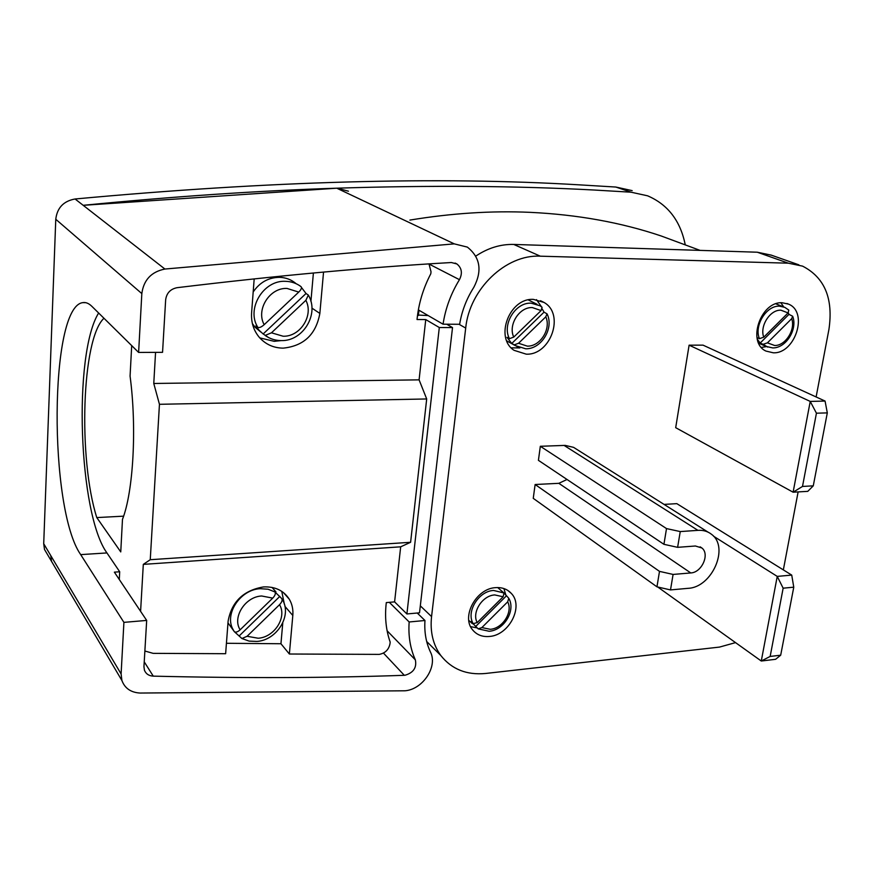 <?xml version="1.0" encoding="UTF-8"?>
<svg xmlns="http://www.w3.org/2000/svg" width="874" height="874" viewBox="0 0 874 874"><rect width="100%" height="100%" fill="white"/><g stroke="black" fill="none" stroke-linecap="round" stroke-linejoin="round"><path stroke-width="1.31" d="M533.249 498.344L535.128 484.513L659.499 571.378L656.953 586.825L533.249 498.344M567.029 479.476L558.847 483.322L535.128 484.513M540.329 446.286L666.512 528.584L663.934 544.316L538.417 460.336L540.329 446.286L565.194 445.39L573.606 447.368L708.016 532.113M782.274 302.754C760.5 301.159 746.702 342.706 766.006 351.086L773.282 352.801C795.264 353.97 808.614 311.963 788.534 304.13L782.274 302.754M533.424 299.389C509.422 297.717 494.345 337.888 514.087 350.332L526.257 354.167C550.762 355.357 565.117 314.028 543.989 302.426L533.424 299.389M495.7 587.645C476.199 588.344 460.806 616.968 472.79 630.099C476.898 634.917 482.404 637.037 489.309 636.469C509.171 635.376 524.105 606.119 511.224 593.326C507.27 589.109 502.091 587.219 495.7 587.645M420.318 605.846L431.559 616.585C429.953 631.793 433.034 644.75 440.78 655.478C451.705 669.266 466.64 675.263 485.605 673.472L719.499 647.088L735.537 642.619M475.817 256.082C487.932 247.998 500.573 244.119 513.748 244.436L540.318 256.18L788.326 263.183L802.572 266.133C824.652 277.473 833.446 298.537 828.945 329.323L816.119 396.96M798.126 491.909L783.344 569.881M540.318 256.18C505.948 254.214 469.469 289.054 465.7 328.067L431.559 616.585M689.105 345.175L675.689 427.681L793.111 492.204L810.231 401.417L689.105 345.175L703.024 345.143L825.067 401.057L827.307 412.889L816.436 413.194L810.231 401.417L825.067 401.057M780.69 655.194L793.767 587.186L783.148 588.18L770.158 656.44L780.69 655.194L775.609 659.302L761.276 661.017L777.237 576.392L791.735 575.103L676.815 503.642L664.054 504.407M429.134 264.101L459.451 279.68C462.663 273.234 461.811 268.001 456.905 263.959L451.388 262.528C367.233 267.346 275.791 275.736 177.061 287.688C170.397 289.043 166.595 293.074 165.656 299.793L162.553 352.331L138.616 352.43L91.836 306.304C88.787 303.333 85.783 302.109 82.833 302.633C49.206 306.424 48.638 509.105 80.692 554.619L123.911 622.364L121.104 673.952L121.912 680.529C124.818 688.308 130.849 692.481 140.026 693.049L405.066 690.788C422.94 689.368 438.016 666.359 430.445 652.026C426.02 642.609 424.196 632.11 424.972 620.507L409.163 621.971C408.169 635.868 410.234 648.497 415.347 659.859L387.106 630.766M459.451 279.68C450.908 293.609 445.445 308.446 443.052 324.199L459.648 324.276C461.789 311.122 466.519 298.81 473.828 287.317C482.415 270.776 480.263 257.36 467.35 247.102L454.272 243.868L164.913 269.039C151.366 271.77 143.675 279.953 141.828 293.588L138.616 352.43M632.164 190.63L615.842 187.047L579.932 184.884C437.656 176.34 269.367 181.038 75.077 198.988C63.573 201.053 57.138 207.815 55.772 219.276L43.711 543.726L44.498 549.451L47.983 555.351M513.748 244.436L757.288 252.215L788.326 263.183M798.891 264.844L771.327 255.153L757.288 252.215M426.774 641.866L427.954 642.751M757.321 339.243L760.172 343.034L763.122 344.312L767.416 342.848L774.593 345.481C785.365 345.962 795.744 329.695 791.691 318.66L767.416 342.848M503.927 592.911L501.676 590.999L504.025 592.987L503.129 596.778L494.75 594.932C482.306 595.478 471.512 612.521 477.215 622.583L473.216 623.665L470.955 621.578L478.209 628.876L481.858 627.587L490.248 629.302C502.572 628.581 513.147 611.931 507.674 601.836L508.777 598.297L504.276 593.282M542.088 307.277L539.99 305.747L542.088 307.277L541.093 310.587L532.353 307.572C519.342 306.818 507.881 325.019 513.759 337.08L509.455 338.686L506.953 337.309L511.749 343.46L514.262 344.859L518.555 343.264L527.306 346.137C540.187 346.65 551.396 328.897 545.791 316.836L518.555 343.264M763.745 337.189L788.086 312.936L780.93 310.194C770.081 309.516 759.495 326.166 763.745 337.189L759.44 338.664L756.982 337.604M511.235 347.841L519.91 347.918M541.487 306.796L536.494 299.651M506.122 595.904L503.905 588.563M670.5 589.917L688.155 588.322C712.026 587.415 729.593 547.342 711.6 534.375C707.831 531.37 703.319 530.026 698.053 530.343L680.245 531.578L677.612 547.332L695.376 545.999L701.833 547.954C710.059 554.04 701.822 572.59 690.777 572.94L673.089 574.436L670.5 589.917L656.953 586.825M468.825 620.584L469.742 621.261M506.789 340.947L509.662 342.488M761.429 347.437L766.443 346.596M783.749 306.916L780.886 302.786M663.934 544.316L677.612 547.332M666.512 528.584L680.245 531.578M673.089 574.436L659.499 571.378M542.241 309.035L544.043 312.149L511.749 343.46M537.04 304.283L528.278 299.913M544.043 312.149L547.048 313.832L545.791 316.836M513.759 337.08L541.093 310.587M791.691 318.66L792.674 316.246L788.96 314.356L788.282 312.739M477.215 622.583L503.129 596.778M506.21 596.057L475.587 626.571M501.643 591.043L497.699 587.557M759.44 338.664C753.825 325.729 766.411 305.321 779.499 306.162L784.786 307.342L788.796 310.084L788.086 312.936M788.96 314.356L760.172 343.034M507.674 601.836L481.858 627.587M470.605 626.647L477.04 627.903M265.117 335.441L271.464 332.808L305.856 300.328L308.347 295.084L306.031 293.5L263.161 333.955L268.613 337.572M257.83 327.346C246.009 308.926 263.424 279.92 285.525 281.319C291.337 281.472 296.505 283.242 301.027 286.639C302.022 287.721 301.257 289.545 298.744 292.091L264.188 324.68C261.424 327.094 259.316 327.979 257.83 327.346L255.885 325.871L259.021 330.219L263.161 333.955M234.429 631.749L241.923 638.523L247.08 636.283L279.516 604.699C281.887 602.186 282.619 600.132 281.723 598.548L274.971 591.96C275.856 593.544 275.102 595.598 272.732 598.122L240.142 629.804C237.706 631.989 235.783 632.623 234.374 631.705L234.188 631.487M282.772 622.922L280.947 643.745L289.37 654.014L292.812 615.482C293.314 609.517 292.156 604.12 289.338 599.28C283.7 590.518 275.059 586.399 263.391 586.935C243.398 590.42 231.632 601.825 228.114 621.152L225.634 653.708L153.158 653.359L144.865 651.021M284.367 604.218L281.756 591.359M406.902 613.952L419.509 612.816L452.524 327.575L439.305 327.521L406.902 613.952L394.6 601.88L386.297 602.601C384.626 616.782 385.915 629.936 390.175 642.084L389.979 643.799C388.766 649.677 385.194 653.206 379.272 654.386L289.37 654.014M123.911 622.364L146.679 620.42L143.948 666.633L144.428 670.194C145.914 673.887 148.853 675.875 153.267 676.137C243.551 678.322 327.237 678.038 404.301 675.296L405.055 675.241C413.478 672.74 416.909 667.616 415.347 659.859M662.743 236.559L661.345 236.035C621.228 222.488 577.452 214.589 530.005 212.338C491.592 210.634 451.552 213.223 409.895 220.084M428.992 263.904L431.024 271.759L430.806 273.759C423.18 288.376 418.602 303.628 417.04 319.523L425.747 319.578L439.305 327.521M227.972 623.096L232.528 628.767M296.166 283.722C291.424 279.647 285.831 277.517 279.407 277.32C268.449 277.506 259.709 282.4 253.176 291.982M252.389 323.599L255.099 327.237L260.769 332M254.181 278.882L251.592 312.87C251.013 322.43 253.646 330.656 259.469 337.539C265.783 344.487 273.682 348.016 283.187 348.136C303.791 346.006 316.017 334.436 319.851 313.416L311.931 308.129M259.764 337.877L274.218 341.33L281.111 340.598M685.26 244.895C680.442 220.849 667.878 204.483 647.579 195.809L631.104 192.204L594.823 190.062C516.348 185.856 430.412 185.222 337.014 188.183L83.183 205.314L164.913 269.039M348.442 191.198L337.014 188.183M279.844 596.385L239.4 635.726M275.976 591.906L272.022 587.415M280.947 643.745L226.432 643.286M410.605 542.284L150.252 559.71L159.45 404.301L426.698 398.959L410.605 542.284L400.674 546.818L143.303 564.375L140.594 611.33M426.698 398.959L419.094 379.851L153.769 383.478L159.45 404.301M150.252 559.71L143.303 564.375M394.6 601.88L400.674 546.818M446.701 324.21L452.524 327.575M419.094 379.851L425.747 319.578M428.162 315.569L417.564 315.022M313.395 273.005L310.915 301.366M323.544 272.076L319.851 313.416M306.031 293.5L301.497 287.502M103.962 318.256C81.61 338.937 78.103 458.806 96.785 517.583L120.754 551.92L122.48 519.353C133.307 491.887 136.989 427.812 130.073 376.126L131.701 345.612M119.29 579.506L119.705 571.771L114.363 572.142L146.679 620.42M155.561 352.364L153.769 383.478M98.631 313.001C72.935 354.32 78.573 514.13 106.945 552.936L119.705 571.771M418.373 315.492L418.952 310.226L443.052 324.199M418.362 309.888L418.952 310.226M96.785 517.583L123.605 516.163M389.323 602.339L409.163 621.971M417.237 613.024L424.972 620.507M336.676 188.194C258.147 190.729 173.642 196.432 83.183 205.314L75.077 198.988M336.73 188.183L454.272 243.868M802.496 486.447L813.268 485.846L807.773 491.352L793.111 492.204L802.496 486.447L816.436 413.194M813.268 485.846L827.307 412.889M783.148 588.18L777.237 576.392L713.566 536.221M770.158 656.44L761.276 661.017L657.751 587.011M791.735 575.103L793.767 587.186M141.828 293.588L55.772 219.276M121.104 673.952L43.711 543.726M763.122 344.312L767.678 347.098M514.262 344.859L518.49 347.393M504.025 592.987L493.602 590.453C478.602 591.064 465.82 611.931 473.216 623.665M539.99 305.747L531.097 303.169C515.409 302.229 501.829 324.56 509.455 338.686M697.922 530.343L564.08 445.412M558.847 483.322L690.777 572.94M271.464 332.808L283.132 336.228C300.263 336.905 313.93 315.328 305.856 300.328M298.744 292.091L287.087 288.453C269.727 287.426 255.689 309.669 264.188 324.68M274.971 591.96L268.056 589.218L260.233 588.694C240.558 589.48 224.236 613.701 232.899 629.258L234.232 631.552M272.732 598.122L261.665 595.992C245.212 596.658 232.025 617.405 240.142 629.804M247.08 636.283L258.169 638.239C274.414 637.299 287.262 617.131 279.516 604.699M292.812 615.482L284.924 606.37M404.301 675.296L383.446 653.075M661.345 236.035L700.063 250.379M631.104 192.204L615.842 187.047M106.945 552.936L80.692 554.619M153.267 676.137L144.232 661.847M50.768 555.613L51.566 561.414L55.084 567.379M459.025 324.276L465.7 328.067M792.674 316.246C797.82 329.279 786.01 348.267 772.703 347.918L766.061 346.399L758.708 343.22M508.908 598.537C515.911 610.762 503.861 630.263 489.178 631.279L478.209 628.876M547.102 313.941C554.236 328.253 541.323 349.25 525.722 348.792L515.157 345.547L506.767 340.882M540.482 300.7L543.989 302.426M507.718 590.376L511.224 593.326M468.803 620.398L472.386 623.686M786.928 303.507L788.534 304.13M700.14 546.851L701.833 547.954M775.861 303.835L783.443 306.807M308.511 295.368C319.513 314.105 302.972 341.297 281.308 340.598C275.419 340.576 270.088 338.904 265.303 335.561M227.983 622.889L234.374 631.705M282.127 599.193C292.539 615.209 277.014 640.161 256.934 641.44L249.09 641.101L241.923 638.523M283.394 592.539L289.338 599.28M255.099 327.237L259.021 330.219M85.674 302.666L82.833 302.633M455.103 263.063L456.905 263.959M44.498 549.451L121.912 680.529M426.687 641.494L440.78 655.478"/></g></svg>
